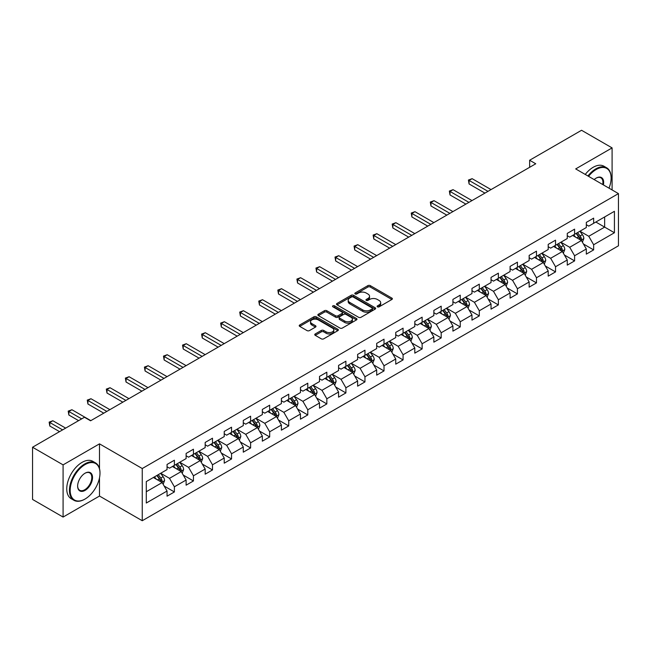 <?xml version="1.0" encoding="UTF-8"?>
<svg xmlns="http://www.w3.org/2000/svg" width="651" height="651" viewBox="0 0 651 651"><rect width="100%" height="100%" fill="white"/><g stroke="black" fill="none" stroke-linecap="round" stroke-linejoin="round"><path stroke-width="0.98" d="M377.458 306.833A1.188 0.684 0 0 0 379.134 306.833L391.878 299.476A1.693 0.976 0 0 0 392.374 298.785A1.693 0.976 0 0 0 391.878 298.093L370.289 285.626A1.693 0.976 0 0 0 367.888 285.626L355.153 292.983A1.188 0.684 0 0 0 354.803 293.471A1.188 0.684 0 0 0 355.153 293.951A1.188 0.684 0 0 0 356.829 293.951L358.481 292.999A5.428 3.133 0 0 1 366.155 292.999L367.953 294.04A5.428 3.133 0 0 1 369.54 296.254A5.428 3.133 0 0 1 367.953 298.467L366.301 299.419A1.188 0.684 0 0 0 365.952 299.908A1.188 0.684 0 0 0 366.301 300.388A1.188 0.684 0 0 0 367.978 300.388L369.63 299.436A5.428 3.133 0 0 1 377.303 299.436L379.102 300.477A5.428 3.133 0 0 1 380.689 302.691A5.428 3.133 0 0 1 379.102 304.912L377.458 305.864A1.188 0.684 0 0 0 377.108 306.344A1.188 0.684 0 0 0 377.458 306.833L377.458 305.864M315.247 333.947A1.693 0.976 0 0 0 314.75 334.647A1.693 0.976 0 0 0 315.247 335.338L321.309 338.829A1.693 0.976 0 0 0 323.702 338.829L337.853 330.659A1.693 0.976 0 0 0 338.349 329.967A1.693 0.976 0 0 0 337.853 329.276L316.272 316.817A1.693 0.976 0 0 0 313.872 316.817L299.72 324.987A1.693 0.976 0 0 0 299.224 325.679A1.693 0.976 0 0 0 299.72 326.371L307.036 330.594A1.693 0.976 0 0 0 309.437 330.594L315.491 327.095A1.693 0.976 0 0 0 315.987 326.403A1.693 0.976 0 0 0 315.491 325.712L311.862 323.62A4.533 2.62 0 0 1 310.535 321.765A4.533 2.62 0 0 1 313.334 319.348A4.533 2.62 0 0 1 318.274 319.918L332.49 328.12A4.533 2.62 0 0 1 333.817 329.967A4.533 2.62 0 0 1 331.017 332.392A4.533 2.62 0 0 1 326.07 331.823L323.702 330.456A1.693 0.976 0 0 0 321.309 330.456L315.247 333.947L315.247 335.338M99.497 443.852L63.09 464.871L32.55 447.237L32.55 499.431L63.09 517.065L99.497 496.046L142.252 520.727L142.252 468.533L99.497 443.852L99.497 468.622M612.095 189.937L612.095 147.899L575.696 168.918L618.45 193.607L142.252 468.533M612.095 147.899L581.555 130.273L529.637 160.244L529.637 167.299M32.55 447.237L84.467 417.258L90.579 420.79L535.749 163.775L529.637 160.244M358.595 317.297A1.693 0.976 0 0 0 360.996 317.297L375.147 309.127A1.693 0.976 0 0 0 375.643 308.436A1.693 0.976 0 0 0 375.147 307.744L353.558 295.285A1.693 0.976 0 0 0 351.166 295.285L337.015 303.456A1.693 0.976 0 0 0 336.518 304.147A1.693 0.976 0 0 0 337.015 304.839L358.595 317.297M333.353 307.085A1.188 0.684 0 0 1 334.557 307.256L334.557 305.84L356.496 318.51A1.693 0.976 0 0 1 356.992 319.202A1.693 0.976 0 0 1 356.496 319.893L342.353 328.063A1.693 0.976 0 0 1 339.952 328.063L318.363 315.605L324.426 312.138L324.426 310.722L318.363 314.221A1.693 0.976 0 0 0 317.867 314.913A1.693 0.976 0 0 0 318.363 315.605L318.363 314.221M324.426 312.138A1.693 0.976 0 0 1 326.818 312.138L326.818 310.722A1.693 0.976 0 0 0 324.426 310.722M326.818 310.722L335.574 315.776A1.693 0.976 0 0 0 337.975 315.776L341.987 313.457A1.693 0.976 0 0 0 342.483 312.765A1.693 0.976 0 0 0 341.987 312.073L332.881 306.808A1.188 0.684 0 0 1 332.531 306.328A1.188 0.684 0 0 1 333.263 305.693A1.188 0.684 0 0 1 334.557 305.84M142.252 520.727L618.45 245.801L618.45 193.607M164.182 486.061L174.387 491.953L174.387 486.802L186.113 480.031L186.113 485.182L193.437 480.951L193.437 475.8L205.171 469.029L205.171 474.18L212.495 469.949L212.495 464.798L224.229 458.027L224.229 463.178L231.553 458.947L231.553 453.796L243.287 447.025L243.287 452.176L250.611 447.945L250.611 442.794L262.345 436.024L262.345 441.175L269.669 436.943L269.669 431.792L281.395 425.022L281.395 430.165L288.727 425.933L288.727 420.79L300.453 414.02L300.453 419.163L307.785 414.931L307.785 409.788L319.511 403.01L319.511 408.161L326.843 403.929L326.843 398.778L338.569 392.008L338.569 397.159L345.901 392.927L345.901 387.776L357.627 381.006L357.627 386.157L364.959 381.925L364.959 376.774L376.685 370.004L376.685 375.155L384.017 370.924L384.017 365.772L395.743 359.002L395.743 364.153L403.075 359.922L403.075 354.771L414.801 348L414.801 353.151L422.133 348.92L422.133 343.769L433.859 336.998L433.859 342.149L441.191 337.91L441.191 332.767L452.917 325.996L452.917 331.139L460.249 326.908L460.249 321.765L471.975 314.994L471.975 320.137L479.307 315.906L479.307 310.763L491.033 303.984L491.033 309.135L498.365 304.904L498.365 299.753L510.091 292.983L510.091 298.134L517.423 293.902L517.423 288.751L529.149 281.981L529.149 287.132L536.481 282.9L536.481 277.749L548.207 270.979L548.207 276.13L555.539 271.898L555.539 266.747L567.265 259.977L567.265 265.128L574.597 260.896L574.597 255.745L586.323 248.975L586.323 254.126L593.647 249.894L593.647 244.743L614.422 232.749L614.422 211.306L604.649 216.954L604.649 227.109L614.422 232.749M174.387 491.953L167.055 496.184L167.055 491.033L146.288 503.028L146.288 481.585L167.055 469.591L167.055 464.448L174.387 460.216L174.387 465.359L186.113 458.589L186.113 453.446L193.437 449.214L193.437 454.357L205.171 447.587L205.171 442.444L212.495 438.204L212.495 443.355L224.229 436.585L224.229 431.434L231.553 427.202L231.553 432.354L243.287 425.583L243.287 420.432L250.611 416.201L250.611 421.352L262.345 414.581L262.345 409.43L269.669 405.199L269.669 410.35L281.395 403.579L281.395 398.428L288.727 394.197L288.727 399.348L300.453 392.577L300.453 387.426L307.785 383.195L307.785 388.346L319.511 381.576L319.511 376.424L326.843 372.193L326.843 377.344L338.569 370.565L338.569 365.423L345.901 361.191L345.901 366.334L357.627 359.564L357.627 354.421L364.959 350.189L364.959 355.332L376.685 348.562L376.685 343.411L384.017 339.179L384.017 344.33L395.743 337.56L395.743 332.409L403.075 328.177L403.075 333.328L414.801 326.558L414.801 321.407L422.133 317.175L422.133 322.326L433.859 315.556L433.859 310.405L441.191 306.173L441.191 311.324L452.917 304.554L452.917 299.403L460.249 295.172L460.249 300.323L471.975 293.552L471.975 288.401L479.307 284.17L479.307 289.321L491.033 282.55L491.033 277.399L498.365 273.168L498.365 278.311L510.091 271.54L510.091 266.397L517.423 262.166L517.423 267.309L529.149 260.538L529.149 255.395L536.481 251.164L536.481 256.307L548.207 249.536L548.207 244.385L555.539 240.154L555.539 245.305L567.265 238.535L567.265 233.383L574.597 229.152L574.597 234.303L586.323 227.533L586.323 222.382L593.647 218.15L593.647 223.301L614.422 211.306M172.425 466.49L181.222 471.568L169.496 478.339L160.699 473.261M167.055 466.775L169.496 468.183L174.387 465.359M169.496 478.339L174.387 486.802M181.222 471.568L186.113 480.031M191.484 455.488L200.28 460.566L188.554 467.337L179.757 462.259M186.113 455.773L188.554 457.181L193.437 454.357M188.554 467.337L193.437 475.8M200.28 460.566L205.171 469.029M210.542 444.487L219.338 449.564L207.612 456.335L198.815 451.257M205.171 444.771L207.612 446.179L212.495 443.355M207.612 456.335L212.495 464.798M219.338 449.564L224.229 458.027M229.6 433.485L238.396 438.562L226.67 445.333L217.873 440.255M224.229 433.761L226.67 435.177L231.553 432.354M226.67 445.333L231.553 453.796M238.396 438.562L243.287 447.025M248.658 422.483L257.454 427.561L245.728 434.331L236.931 429.253M243.287 422.759L245.728 424.175L250.611 421.352M245.728 434.331L250.611 442.794M257.454 427.561L262.345 436.024M267.716 411.481L276.512 416.559L264.786 423.329L255.989 418.251M262.345 411.757L264.786 413.173L269.669 410.35M264.786 423.329L269.669 431.792M276.512 416.559L281.395 425.022M286.774 400.471L295.57 405.557L283.844 412.327L275.048 407.249M281.395 400.756L283.844 402.163L288.727 399.348M283.844 412.327L288.727 420.79M295.57 405.557L300.453 414.02M305.832 389.469L314.628 394.547L302.902 401.317L294.106 396.239M300.453 389.754L302.902 391.161L307.785 388.346M302.902 401.317L307.785 409.788M314.628 394.547L319.511 403.01M324.89 378.467L333.686 383.545L321.96 390.315L313.164 385.237M319.511 378.752L321.96 380.16L326.843 377.344M321.96 390.315L326.843 398.778M333.686 383.545L338.569 392.008M343.948 367.465L352.744 372.543L341.018 379.313L332.222 374.235M338.569 367.75L341.018 369.158L345.901 366.334M341.018 379.313L345.901 387.776M352.744 372.543L357.627 381.006M363.006 356.463L371.802 361.541L360.076 368.311L351.28 363.234M357.627 356.748L360.076 358.156L364.959 355.332M360.076 368.311L364.959 376.774M371.802 361.541L376.685 370.004M382.064 345.461L390.86 350.539L379.126 357.309L370.338 352.232M376.685 345.746L379.126 347.154L384.017 344.33M379.126 357.309L384.017 365.772M390.86 350.539L395.743 359.002M401.122 334.459L409.918 339.537L398.184 346.308L389.396 341.23M395.743 334.736L398.184 336.152L403.075 333.328M398.184 346.308L403.075 354.771M409.918 339.537L414.801 348M420.18 323.457L428.976 328.535L417.242 335.306L408.446 330.228M414.801 323.734L417.242 325.15L422.133 322.326M417.242 335.306L422.133 343.769M428.976 328.535L433.859 336.998M439.238 312.456L448.034 317.533L436.3 324.304L427.504 319.226M433.859 312.732L436.3 314.148L441.191 311.324M436.3 324.304L441.191 332.767M448.034 317.533L452.917 325.996M458.296 301.446L467.084 306.523L455.358 313.302L446.562 308.216M452.917 301.73L455.358 303.138L460.249 300.323M455.358 313.302L460.249 321.765M467.084 306.523L471.975 314.994M477.354 290.444L486.142 295.521L474.416 302.292L465.62 297.214M471.975 290.728L474.416 292.136L479.307 289.321M474.416 302.292L479.307 310.763M486.142 295.521L491.033 303.984M496.404 279.442L505.2 284.52L493.474 291.29L484.678 286.212M491.033 279.727L493.474 281.134L498.365 278.311M493.474 291.29L498.365 299.753M505.2 284.52L510.091 292.983M515.462 268.44L524.258 273.518L512.532 280.288L503.736 275.21M510.091 268.725L512.532 270.132L517.423 267.309M512.532 280.288L517.423 288.751M524.258 273.518L529.149 281.981M534.52 257.438L543.316 262.516L531.59 269.286L522.794 264.208M529.149 257.723L531.59 259.131L536.481 256.307M531.59 269.286L536.481 277.749M543.316 262.516L548.207 270.979M553.578 246.436L562.374 251.514L550.648 258.284L541.852 253.206M548.207 246.721L550.648 248.129L555.539 245.305M550.648 258.284L555.539 266.747M562.374 251.514L567.265 259.977M572.636 235.434L581.433 240.512L569.706 247.282L560.91 242.205M567.265 235.711L569.706 237.127L574.597 234.303M569.706 247.282L574.597 255.745M581.433 240.512L586.323 248.975M595.852 222.032L604.649 227.109L588.764 236.28L579.968 231.203M586.323 224.709L588.764 226.125L593.647 223.301M588.764 236.28L593.647 244.743M63.09 464.871L63.09 517.065M146.288 491.741L162.164 482.57L153.367 477.492M162.164 482.57L167.055 491.033M583.451 244.003L593.647 249.894M564.393 255.005L574.597 260.896M545.335 266.007L555.539 271.898M526.277 277.009L536.481 282.9M507.219 288.011L517.423 293.902M488.16 299.012L498.365 304.904M469.102 310.022L479.307 315.906M450.044 321.024L460.249 326.908M430.986 332.026L441.191 337.91M411.928 343.028L422.133 348.92M392.87 354.03L403.075 359.922M373.812 365.032L384.017 370.924M354.762 376.034L364.959 381.925M335.704 387.036L345.901 392.927M316.646 398.038L326.843 403.929M297.588 409.048L307.785 414.931M278.53 420.05L288.727 425.933M259.472 431.052L269.669 436.943M240.414 442.053L250.611 447.945M221.356 453.055L231.553 458.947M202.298 464.057L212.495 469.949M183.24 475.059L193.437 480.951M99.497 496.046L99.497 477.842M377.93 306.995L379.102 306.32A5.428 3.133 0 0 0 380.689 304.107L380.689 302.691M369.54 296.254L369.54 297.662A5.428 3.133 0 0 1 367.953 299.883L366.773 300.559M391.853 299.484L370.289 287.042A1.693 0.976 0 0 0 367.888 287.042L355.625 294.122M375.147 307.744L375.147 309.127L353.558 296.693A1.693 0.976 0 0 0 351.166 296.693L337.039 304.855M372.144 308.924A1.188 0.684 0 0 0 372.494 308.436A1.188 0.684 0 0 0 372.144 307.956L353.2 297.019A1.188 0.684 0 0 0 351.524 297.019L349.782 298.02A5.428 3.133 0 0 0 348.195 300.233A5.428 3.133 0 0 0 349.782 302.455L362.737 309.925A5.428 3.133 0 0 0 370.411 309.925L372.144 308.924L372.144 310.332A1.188 0.684 0 0 0 372.494 309.852L372.494 308.436M348.195 300.233L348.195 301.649A5.428 3.133 0 0 0 349.782 303.862L349.782 302.455M372.144 310.332L370.411 311.341A5.428 3.133 0 0 1 362.737 311.341L349.782 303.862M326.818 312.138L335.574 317.192A1.693 0.976 0 0 0 337.975 317.192L341.987 314.872A1.693 0.976 0 0 0 342.483 314.173L342.483 312.765M334.557 307.256L356.479 319.91M344.656 321.024A4.533 2.62 0 0 0 349.603 321.586A4.533 2.62 0 0 0 352.403 319.169A4.533 2.62 0 0 0 351.076 317.322L346.063 314.425A1.693 0.976 0 0 0 343.671 314.425L339.651 316.744A1.693 0.976 0 0 0 339.155 317.436A1.693 0.976 0 0 0 339.651 318.127L344.656 321.024L344.656 322.432A4.533 2.62 0 0 0 349.603 323.002A4.533 2.62 0 0 0 352.403 320.577L352.403 319.169M339.155 317.436L339.155 318.852A1.693 0.976 0 0 0 339.651 319.543L339.651 318.127M344.656 322.432L339.651 319.543M333.817 329.967L333.817 331.383A4.533 2.62 0 0 1 331.017 333.8A4.533 2.62 0 0 1 326.07 333.231L323.702 331.864A1.693 0.976 0 0 0 321.309 331.864L315.271 335.346M310.535 321.765L310.535 323.173A4.533 2.62 0 0 0 311.862 325.028L311.862 323.62M315.466 327.111L311.862 325.028M337.828 330.675L316.272 318.225A1.693 0.976 0 0 0 313.872 318.225L299.745 326.379M582.401 242.18L583.849 238.518A4.581 2.645 -120 0 0 582.393 234.62L579.87 231.26M575.476 237.07L573.759 234.783M491.033 189.587L472.138 178.675L469.078 180.441L469.078 183.964L484.922 193.111M580.725 240.105L581.384 238.714A4.581 2.645 -120 0 0 580.074 235.963L577.551 232.594M576.404 233.261L579.203 236.997A2.335 1.343 60 0 1 579.626 237.705L581.384 238.714M576.086 233.44L578.601 236.809A4.581 2.645 60 0 1 579.919 239.56M469.078 183.964L468.411 180.05L487.981 191.353M468.411 180.05L472.138 178.675M609.002 188.155A21.076 12.166 120 0 0 611.118 178.089A21.076 12.166 120 0 0 596.218 169.488A21.076 12.166 120 0 0 588.561 176.348M587.926 175.982A21.597 12.467 -60 0 1 595.852 168.853A21.597 12.467 -60 0 1 606.651 167.779A21.597 12.467 -60 0 1 611.118 177.666A21.597 12.467 -60 0 1 611.118 177.878M594.176 179.595A10.538 6.087 -60 0 1 596.218 178.089L596.218 178.089A10.538 6.087 -60 0 1 603.387 184.908M585.241 174.435A21.597 12.467 -60 0 1 593.159 167.299A21.597 12.467 -60 0 1 603.957 166.233L606.651 167.779M602.72 184.526A10.017 5.786 120 0 0 600.857 177.804A10.017 5.786 120 0 0 596.031 178.203M84.711 499.219L85.078 499.008A21.076 12.166 120 0 0 99.985 473.196A21.076 12.166 120 0 0 85.078 464.586A21.076 12.166 120 0 0 70.178 490.398A21.076 12.166 120 0 0 85.078 499.008L84.711 499.219A21.597 12.467 -60 0 1 73.913 500.285A21.597 12.467 -60 0 1 70.609 482.985A21.597 12.467 -60 0 1 84.711 463.951A21.597 12.467 -60 0 1 95.51 462.885A21.597 12.467 -60 0 1 99.985 472.772A21.597 12.467 -60 0 1 99.985 472.984M85.078 490.398A10.538 6.087 -60 0 1 77.632 486.102A10.538 6.087 -60 0 1 85.078 473.196L85.078 473.196A10.538 6.087 -60 0 1 92.532 477.492A10.538 6.087 -60 0 1 85.078 490.398M77.632 485.882A10.017 5.786 120 0 0 79.707 490.26A10.017 5.786 120 0 0 84.711 489.764A10.017 5.786 120 0 0 91.262 480.934A10.017 5.786 120 0 0 89.724 472.911A10.017 5.786 120 0 0 84.899 473.301M73.913 500.285L71.228 498.739A21.597 12.467 -60 0 1 67.916 481.431A21.597 12.467 -60 0 1 82.026 462.397A21.597 12.467 -60 0 1 92.824 461.331L95.51 462.885M563.343 253.182L564.791 249.52A4.581 2.645 -120 0 0 563.335 245.622L560.812 242.262M556.418 248.072L554.701 245.785M471.975 200.589L453.08 189.677L450.02 191.443L450.02 194.966L465.864 204.113M561.667 251.107L562.326 249.715A4.581 2.645 -120 0 0 561.016 246.965L558.493 243.596M557.346 244.263L560.145 247.998A2.335 1.343 60 0 1 560.568 248.706L562.326 249.715M557.028 244.442L559.551 247.811A4.581 2.645 60 0 1 560.861 250.562M450.02 194.966L449.353 191.052L468.923 202.355M449.353 191.052L453.08 189.677M544.285 264.184L545.733 260.53A4.581 2.645 -120 0 0 544.277 256.624L541.754 253.263M537.36 259.074L535.643 256.787M452.917 211.591L434.022 200.679L430.962 202.445L430.962 205.968L446.806 215.123M542.608 262.109L543.268 260.725A4.581 2.645 -120 0 0 541.957 257.967L539.435 254.606M538.287 255.265L541.087 259A2.335 1.343 60 0 1 541.51 259.708L543.268 260.725M537.97 255.452L540.493 258.813A4.581 2.645 60 0 1 541.803 261.572M430.962 205.968L430.295 202.054L449.865 213.357M430.295 202.054L434.022 200.679M525.227 275.194L526.683 271.532A4.581 2.645 -120 0 0 525.219 267.634L522.696 264.265M518.302 270.075L516.593 267.789M433.859 222.593L414.964 211.681L411.904 213.447L411.904 216.978L427.748 226.125M523.55 273.111L524.21 271.727A4.581 2.645 -120 0 0 522.899 268.969L520.377 265.608M519.229 266.267L522.029 270.002A2.335 1.343 60 0 1 522.452 270.71L524.21 271.727M518.912 266.454L521.435 269.815A4.581 2.645 60 0 1 522.745 272.574M411.904 216.978L411.237 213.056L430.807 224.359M411.237 213.056L414.964 211.681M506.169 286.196L507.625 282.534A4.581 2.645 -120 0 0 506.161 278.636L503.638 275.267M499.244 281.077L497.535 278.791M414.801 233.595L395.906 222.691L392.846 224.449L392.846 227.98L408.69 237.127M504.492 284.113L505.152 282.729A4.581 2.645 -120 0 0 503.841 279.971L501.319 276.61M500.171 277.269L502.971 281.004A2.335 1.343 60 0 1 503.394 281.712L505.152 282.729M499.854 277.456L502.377 280.817A4.581 2.645 60 0 1 503.687 283.576M392.846 227.98L392.179 224.066L411.749 235.361M392.179 224.066L395.906 222.691M487.111 297.198L488.567 293.536A4.581 2.645 -120 0 0 487.103 289.638L484.58 286.269M480.186 292.087L478.477 289.801M395.743 244.597L376.848 233.693L373.788 235.45L373.788 238.982L389.64 248.129M485.434 295.115L486.094 293.731A4.581 2.645 -120 0 0 484.783 290.981L482.261 287.612M481.113 288.271L483.913 292.006A2.335 1.343 60 0 1 484.336 292.714L486.094 293.731M480.796 288.458L483.319 291.827A4.581 2.645 60 0 1 484.629 294.577M373.788 238.982L373.121 235.068L392.691 246.363M373.121 235.068L376.848 233.693M468.053 308.2L469.509 304.538A4.581 2.645 -120 0 0 468.045 300.64L465.522 297.271M461.128 303.089L459.419 300.803M376.685 255.607L357.79 244.695L354.73 246.452L354.73 249.984L370.582 259.131M466.376 306.116L467.036 304.733A4.581 2.645 -120 0 0 465.725 301.983L463.203 298.614M462.055 299.273L464.855 303.008A2.335 1.343 60 0 1 465.278 303.716L467.036 304.733M461.738 299.46L464.261 302.829A4.581 2.645 60 0 1 465.571 305.579M354.73 249.984L354.063 246.07L373.633 257.365M354.063 246.07L357.79 244.695M448.995 319.202L450.451 315.54A4.581 2.645 -120 0 0 448.987 311.642L446.464 308.273M442.07 314.091L440.361 311.805M357.627 266.609L338.732 255.697L335.68 257.462L335.68 260.986L351.524 270.132M447.318 317.118L447.978 315.735A4.581 2.645 -120 0 0 446.667 312.985L444.145 309.616M442.997 310.275L445.797 314.01A2.335 1.343 60 0 1 446.22 314.718L447.978 315.735M442.68 310.462L445.203 313.831A4.581 2.645 60 0 1 446.513 316.581M335.68 260.986L335.005 257.072L354.575 268.367M335.005 257.072L338.732 255.697M429.937 330.203L431.393 326.542A4.581 2.645 -120 0 0 429.929 322.644L427.406 319.283M423.012 325.093L421.303 322.806M338.569 277.611L319.674 266.698L316.622 268.464L316.622 271.988L332.466 281.134M428.268 328.12L428.919 326.737A4.581 2.645 -120 0 0 427.609 323.986L425.087 320.618M423.939 321.285L426.739 325.012A2.335 1.343 60 0 1 427.162 325.728L428.919 326.737M423.622 321.464L426.145 324.833A4.581 2.645 60 0 1 427.455 327.583M316.622 271.988L315.947 268.074L335.517 279.377M315.947 268.074L319.674 266.698M410.879 341.205L412.335 337.543A4.581 2.645 -120 0 0 410.871 333.646L408.348 330.285M403.954 336.095L402.245 333.808M319.511 288.613L300.616 277.7L297.564 279.466L297.564 282.99L313.408 292.136M409.21 339.13L409.861 337.739A4.581 2.645 -120 0 0 408.551 334.988L406.029 331.619M404.881 332.287L407.681 336.022A2.335 1.343 60 0 1 408.104 336.73L409.861 337.739M404.564 332.466L407.087 335.835A4.581 2.645 60 0 1 408.397 338.585M297.564 282.99L296.889 279.076L316.459 290.379M296.889 279.076L300.616 277.7M391.821 352.207L393.277 348.545A4.581 2.645 -120 0 0 391.812 344.648L389.29 341.287M384.896 347.097L383.187 344.81M300.453 299.615L281.558 288.702L278.506 290.468L278.506 293.992L294.35 303.138M390.152 350.132L390.803 348.741A4.581 2.645 -120 0 0 389.493 345.99L386.971 342.621M385.823 343.289L388.623 347.024A2.335 1.343 60 0 1 389.046 347.732L390.803 348.741M385.506 343.468L388.029 346.837A4.581 2.645 60 0 1 389.339 349.587M278.506 293.992L277.831 290.077L297.401 301.38M277.831 290.077L281.558 288.702M372.763 363.209L374.219 359.555A4.581 2.645 -120 0 0 372.754 355.658L370.24 352.289M365.838 358.099L364.129 355.812M281.395 310.617L262.499 299.704L259.448 301.47L259.448 304.993L275.292 314.148M371.094 361.134L371.745 359.751A4.581 2.645 -120 0 0 370.435 356.992L367.913 353.631M366.765 354.29L369.565 358.026A2.335 1.343 60 0 1 369.988 358.734L371.745 359.751M366.448 354.478L368.971 357.838A4.581 2.645 60 0 1 370.281 360.597M259.448 304.993L258.772 301.079L278.343 312.382M258.772 301.079L262.499 299.704M353.705 374.219L355.161 370.557A4.581 2.645 -120 0 0 353.696 366.659L351.182 363.291M346.78 369.101L345.071 366.814M262.337 321.618L243.441 310.706L240.39 312.472L240.39 316.004L256.234 325.15M352.036 372.136L352.687 370.753A4.581 2.645 -120 0 0 351.377 367.994L348.855 364.633M347.707 365.292L350.507 369.027A2.335 1.343 60 0 1 350.93 369.735L352.687 370.753M347.39 365.48L349.912 368.84A4.581 2.645 60 0 1 351.223 371.599M240.39 316.004L239.714 312.081L259.285 323.384M239.714 312.081L243.441 310.706M334.647 385.221L336.103 381.559A4.581 2.645 -120 0 0 334.638 377.661L332.124 374.292M327.722 380.103L326.013 377.816M243.287 332.62L224.383 321.716L221.332 323.474L221.332 327.005L237.176 336.152M332.978 383.138L333.629 381.755A4.581 2.645 -120 0 0 332.319 378.996L329.797 375.635M328.649 376.294L331.449 380.029A2.335 1.343 60 0 1 331.872 380.737L333.629 381.755M328.332 376.481L330.854 379.842A4.581 2.645 60 0 1 332.165 382.601M221.332 327.005L220.656 323.091L240.227 334.386M220.656 323.091L224.383 321.716M315.589 396.223L317.045 392.561A4.581 2.645 -120 0 0 315.589 388.663L313.066 385.294M308.672 391.113L306.955 388.826M224.229 343.63L205.325 332.718L202.274 334.476L202.274 338.007L218.118 347.154M313.92 394.14L314.571 392.756A4.581 2.645 -120 0 0 313.261 390.006L310.739 386.637M309.591 387.296L312.39 391.031A2.335 1.343 60 0 1 312.814 391.739L314.571 392.756M309.274 387.483L311.796 390.852A4.581 2.645 60 0 1 313.107 393.603M202.274 338.007L201.598 334.093L221.169 345.388M201.598 334.093L205.325 332.718M296.539 407.225L297.987 403.563A4.581 2.645 -120 0 0 296.53 399.665L294.008 396.296M289.614 402.115L287.897 399.828M205.171 354.632L186.267 343.72L183.216 345.478L183.216 349.009L199.06 358.156M294.862 405.142L295.513 403.758A4.581 2.645 -120 0 0 294.203 401.008L291.681 397.639M290.541 398.298L293.332 402.033A2.335 1.343 60 0 1 293.756 402.741L295.513 403.758M290.216 398.485L292.738 401.854A4.581 2.645 60 0 1 294.049 404.605M183.216 349.009L182.54 345.095L202.111 356.39M182.54 345.095L186.267 343.72M277.481 418.227L278.929 414.565A4.581 2.645 -120 0 0 277.472 410.667L274.95 407.298M270.556 413.116L268.839 410.83M186.113 365.634L167.209 354.722L164.158 356.488L164.158 360.011L180.001 369.158M275.804 416.144L276.455 414.76A4.581 2.645 -120 0 0 275.145 412.01L272.631 408.641M271.483 409.308L274.274 413.035A2.335 1.343 60 0 1 274.698 413.743L276.455 414.76M271.158 409.487L273.68 412.856A4.581 2.645 60 0 1 274.991 415.607M164.158 360.011L163.482 356.097L183.053 367.392M163.482 356.097L167.209 354.722M258.423 429.229L259.871 425.567A4.581 2.645 -120 0 0 258.414 421.669L255.892 418.308M251.498 424.118L249.781 421.832M167.055 376.636L148.151 365.724L145.1 367.49L145.1 371.013L160.943 380.16M256.746 427.146L257.397 425.762A4.581 2.645 -120 0 0 256.087 423.012L253.573 419.643M252.425 420.31L255.216 424.037A2.335 1.343 60 0 1 255.64 424.753L257.397 425.762M252.1 420.489L254.622 423.858A4.581 2.645 60 0 1 255.933 426.608M145.1 371.013L144.424 367.099L163.995 378.402M144.424 367.099L148.151 365.724M239.365 440.231L240.813 436.569A4.581 2.645 -120 0 0 239.356 432.671L236.834 429.31M232.44 435.12L230.723 432.834M147.997 387.638L129.093 376.726L126.042 378.491L126.042 382.015L141.885 391.161M237.688 438.156L238.347 436.764A4.581 2.645 -120 0 0 237.029 434.014L234.515 430.645M233.367 431.312L236.158 435.047A2.335 1.343 60 0 1 236.59 435.755L238.347 436.764M233.042 431.491L235.564 434.86A4.581 2.645 60 0 1 236.874 437.61M126.042 382.015L125.374 378.101L144.937 389.404M125.374 378.101L129.093 376.726M220.307 451.233L221.755 447.579A4.581 2.645 -120 0 0 220.298 443.673L217.776 440.312M213.382 446.122L211.665 443.836M128.939 398.64L110.035 387.727L106.984 389.493L106.984 393.017L122.827 402.163M218.63 449.157L219.289 447.766A4.581 2.645 -120 0 0 217.979 445.015L215.457 441.647M214.309 442.314L217.1 446.049A2.335 1.343 60 0 1 217.532 446.757L219.289 447.766M213.992 442.493L216.506 445.862A4.581 2.645 60 0 1 217.816 448.62M106.984 393.017L106.316 389.103L125.879 400.406M106.316 389.103L110.035 387.727M201.249 462.234L202.697 458.581A4.581 2.645 -120 0 0 201.24 454.683L198.718 451.314M194.323 457.124L192.606 454.837M109.881 409.642L90.977 398.729L87.926 400.495L87.926 404.019L103.769 413.173M199.572 460.159L200.231 458.776A4.581 2.645 -120 0 0 198.921 456.017L196.399 452.657M195.251 453.316L198.05 457.051A2.335 1.343 60 0 1 198.474 457.759L200.231 458.776M194.934 453.503L197.448 456.864A4.581 2.645 60 0 1 198.758 459.622M87.926 404.019L87.258 400.105L106.829 411.408M87.258 400.105L90.977 398.729M182.19 473.244L183.639 469.583A4.581 2.645 -120 0 0 182.182 465.685L179.66 462.316M175.265 468.126L173.548 465.839M90.823 420.644L71.927 409.731L68.868 411.497L68.868 415.029L78.608 420.644M180.514 471.161L181.173 469.778A4.581 2.645 -120 0 0 179.863 467.019L177.341 463.658M176.193 464.318L178.992 468.053A2.335 1.343 60 0 1 179.416 468.761L181.173 469.778M175.876 464.505L178.39 467.866A4.581 2.645 60 0 1 179.709 470.624M68.868 415.029L68.2 411.115L81.66 418.886M68.2 411.115L71.927 409.731M163.132 484.246L164.581 480.584A4.581 2.645 -120 0 0 163.124 476.687L160.602 473.318M156.207 479.128L154.49 476.849M65.653 428.122L52.869 420.741L49.81 422.499L49.81 426.031L59.55 431.646M161.456 482.163L162.115 480.78A4.581 2.645 -120 0 0 160.805 478.021L158.283 474.66M157.135 475.32L159.934 479.055A2.335 1.343 60 0 1 160.358 479.763L162.115 480.78M156.818 475.507L159.34 478.867A4.581 2.645 60 0 1 160.651 481.626M49.81 426.031L49.142 422.117L62.602 429.888M49.142 422.117L52.869 420.741M379.102 306.32L379.102 304.912M366.301 300.388L366.301 299.419M367.953 299.883L367.953 298.467M355.153 293.951L355.153 292.983M367.888 287.042L367.888 285.626M370.289 287.042L370.289 285.626M391.878 299.476L391.878 298.093M337.015 304.839L337.015 303.456M351.166 296.693L351.166 295.285M353.558 296.693L353.558 295.285M362.737 311.341L362.737 309.925M370.411 311.341L370.411 309.925M335.574 317.192L335.574 315.776M337.975 317.192L337.975 315.776M341.987 314.872L341.987 313.457M356.496 319.893L356.496 318.51M321.309 331.864L321.309 330.456M323.702 331.864L323.702 330.456M326.07 333.231L326.07 331.823M315.491 327.095L315.491 325.712M299.72 326.371L299.72 324.987M313.872 318.225L313.872 316.817M316.272 318.225L316.272 316.817M337.853 330.659L337.853 329.276M580.985 240.252L583.825 238.608M580.074 235.963L582.393 234.62M576.81 237.843L578.601 236.809M561.927 251.253L564.767 249.61M561.016 246.965L563.335 245.622M557.752 248.845L559.551 247.811M542.869 262.255L545.709 260.612M541.957 257.967L544.277 256.624M538.702 259.847L540.493 258.813M523.811 273.257L526.651 271.622M522.899 268.969L525.219 267.634M519.644 270.849L521.435 269.815M504.753 284.259L507.593 282.624M503.841 279.971L506.161 278.636M500.586 281.85L502.377 280.817M485.695 295.261L488.535 293.625M484.783 290.981L487.103 289.638M481.528 292.86L483.319 291.827M466.637 306.263L469.477 304.627M465.725 301.983L468.045 300.64M462.47 303.862L464.261 302.829M447.579 317.273L450.419 315.629M446.667 312.985L448.987 311.642M443.412 314.864L445.203 313.831M428.521 328.275L431.361 326.631M427.609 323.986L429.929 322.644M424.354 325.866L426.145 324.833M409.463 339.277L412.303 337.633M408.551 334.988L410.871 333.646M405.296 336.868L407.087 335.835M390.405 350.279L393.245 348.635M389.493 345.99L391.812 344.648M386.238 347.87L388.029 346.837M371.347 361.281L374.187 359.637M370.435 356.992L372.754 355.658M367.18 358.872L368.971 357.838M352.289 372.282L355.129 370.647M351.377 367.994L353.696 366.659M348.122 369.874L349.912 368.84M333.231 383.284L336.071 381.649M332.319 378.996L334.638 377.661M329.064 380.876L330.854 379.842M314.173 394.286L317.013 392.651M313.261 390.006L315.589 388.663M310.006 391.886L311.796 390.852M295.115 405.288L297.955 403.653M294.203 401.008L296.53 399.665M290.948 402.888L292.738 401.854M276.057 416.298L278.897 414.654M275.145 412.01L277.472 410.667M271.89 413.89L273.68 412.856M256.999 427.3L259.847 425.656M256.087 423.012L258.414 421.669M252.832 424.891L254.622 423.858M237.949 438.302L240.789 436.658M237.029 434.014L239.356 432.671M233.774 435.893L235.564 434.86M218.891 449.304L221.731 447.66M217.979 445.015L220.298 443.673M214.716 446.895L216.506 445.862M199.833 460.306L202.673 458.662M198.921 456.017L201.24 454.683M195.658 457.897L197.448 456.864M180.775 471.308L183.615 469.672M179.863 467.019L182.182 465.685M176.6 468.899L178.39 467.866M161.717 482.31L164.557 480.674M160.805 478.021L163.124 476.687M157.542 479.901L159.34 478.867M611.118 178.089L611.118 177.666M99.985 473.196L99.985 472.772"/></g></svg>
